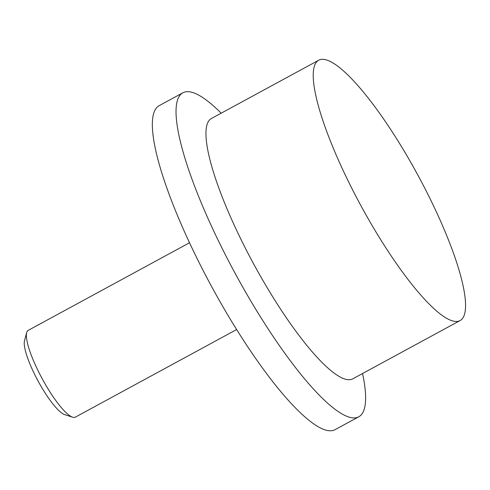 <?xml version="1.0" encoding="UTF-8"?>
<svg xmlns="http://www.w3.org/2000/svg" width="490" height="490" viewBox="0 0 490 490"><rect width="100%" height="100%" fill="white"/><g stroke="black" fill="none" stroke-linecap="round" stroke-linejoin="round"><path stroke-width="0.73" d="M189.507 242.764L28.2 330.37A49.374 10.774 61.5 0 0 27.844 330.609A49.374 10.774 61.5 0 0 26.681 332.618A49.374 10.774 61.5 0 0 42.299 378.905A49.374 10.774 61.5 0 0 72.618 417.198A49.374 10.774 61.5 0 0 75.331 417.149L236.633 329.543M26.681 332.618L24.5 340.721A43.138 9.414 61.5 0 0 38.147 381.159A43.138 9.414 61.5 0 0 64.637 414.62L72.618 417.198M318.702 60.227L211.429 118.488A148.121 32.316 61.5 0 0 210.369 119.193A148.121 32.316 61.5 0 0 255.125 266.64A148.121 32.316 61.5 0 0 352.818 378.813L460.086 320.558A148.121 32.316 61.5 0 0 461.151 319.848A148.121 32.316 61.5 0 0 416.396 172.407A148.121 32.316 61.5 0 0 318.702 60.227A148.121 32.316 61.5 0 0 317.636 60.938A148.121 32.316 61.5 0 0 362.392 208.379A148.121 32.316 61.5 0 0 460.086 320.558M221.168 113.196A184.332 40.217 61.5 0 0 182.85 92.806A184.332 40.217 61.5 0 0 181.527 93.688A184.332 40.217 61.5 0 0 237.221 277.175A184.332 40.217 61.5 0 0 358.796 416.77A184.332 40.217 61.5 0 0 360.119 415.888A184.332 40.217 61.5 0 0 362.551 373.527M182.85 92.806L159.146 105.681A184.332 40.217 61.5 0 0 157.823 106.563A184.332 40.217 61.5 0 0 213.524 290.043A184.332 40.217 61.5 0 0 335.093 429.644L358.796 416.77"/></g></svg>
